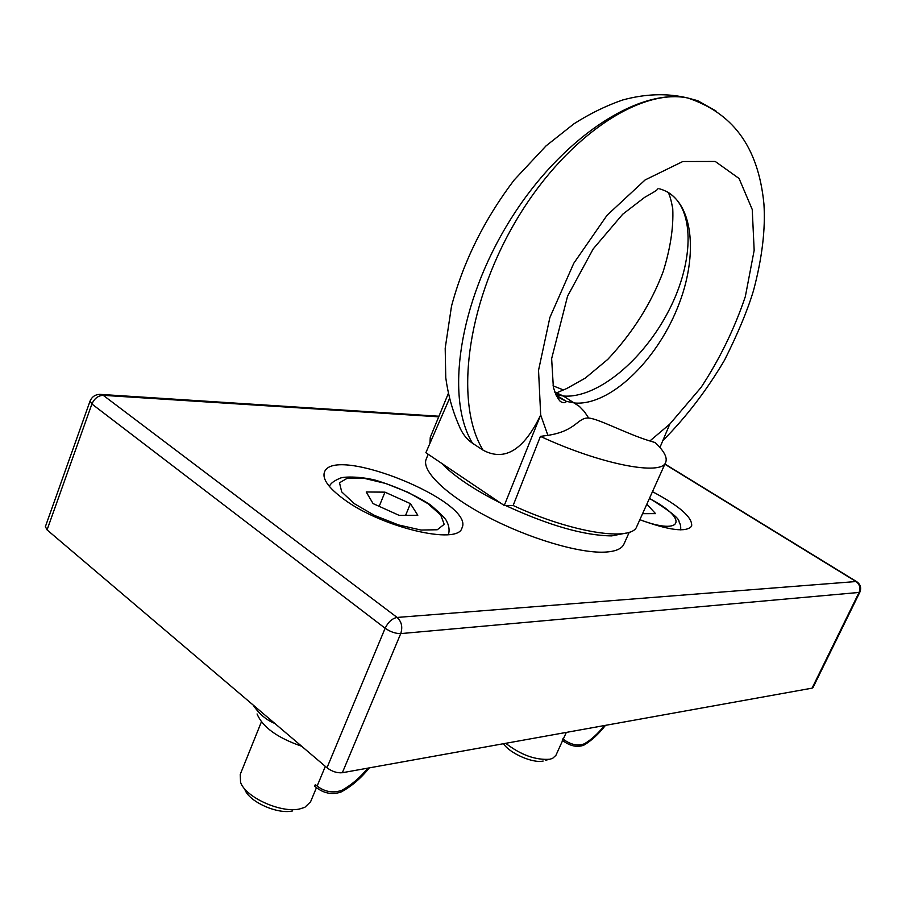 <?xml version="1.0" encoding="UTF-8"?>
<svg xmlns="http://www.w3.org/2000/svg" width="906" height="906" viewBox="0 0 906 906"><rect width="100%" height="100%" fill="white"/><g stroke="black" fill="none" stroke-linecap="round" stroke-linejoin="round"><path stroke-width="1.36" d="M553.011 385.809L563.373 389.908M429.942 443.328L430.259 437.372L448.21 393.748M665.695 462.298L636.861 526.341C632.173 541.981 572.105 532.921 513.136 505.503L540.418 436.375L547.904 435.367C576.669 430.86 577.371 417.406 588.628 418.051L588.651 418.051C598.515 418.663 626.567 433.872 649.885 440.973L655.151 442.558C664.053 450.962 667.563 457.541 665.695 462.298C661.946 476.148 600.633 464.416 540.418 436.375M659.93 447.473L669.794 424.099L649.885 440.973M449.353 398.844L425.865 452.706L504.257 505.503L540.678 414.982C523.849 450.044 504.653 461.777 483.091 450.169L472.524 443.249C466.488 439.138 461.969 433.204 458.957 425.446C452.49 410.746 448.096 394.846 445.763 377.745L445.197 348.266L451.505 306.16C463.498 261.392 484.37 219.354 514.144 180.034L546.08 145.855L573.906 123.839C589.761 113.703 606.001 105.764 622.637 100C645.514 93.76 667.099 93.069 687.382 97.916M659.738 188.89C693.294 198.142 699.545 254.292 677.428 308.017C655.718 361.879 609.636 405.775 574.789 403.023L566.409 401.381C565.355 403.079 563.407 403.159 560.576 401.607C558.3 399.727 555.888 394.948 553.351 387.27L551.641 358.663L567.564 296.171L593.181 248.946L622.705 214.235L644.653 197.349L651.391 193.499C655.74 191.007 657.971 189.331 658.096 188.493M555.944 394.971L566.375 401.369L556.646 396.409M555.786 394.62L563.294 396.013C597.043 398.821 643.645 359.965 669.002 310.214C694.642 260.611 695.151 206.149 666.261 191.381M513.136 505.503L504.257 505.503M472.524 443.249C445.265 398.527 458.436 303.284 509.693 220.804C560.735 138.165 638.39 87.576 687.745 97.984L697.722 100.691L715.729 110.826M715.989 111.008L697.722 100.691L687.643 97.973C638.481 87.746 562.932 139.32 514.381 223.51C465.616 307.53 454.835 404.676 483.091 450.169M90.045 401.098L91.902 403.997C94.383 398.459 98.176 395.571 103.261 395.333L101.608 394.484C96.081 393.985 92.219 396.194 90.045 401.098L45.379 526.646L47.067 529.897L326.987 767.767C332.015 771.538 337.134 773.192 342.343 772.727L812.07 688.152L812.976 687.609L859.907 592.048C861.549 587.734 860.428 584.257 856.555 581.584L856.011 581.539C859.715 584.359 860.734 587.994 859.058 592.445L859.907 592.048M343.589 499.036C328.572 487.904 322.174 478.968 324.416 472.252C333.487 444.155 475.582 501.924 461.981 527.949C458.3 545.514 381.403 527.485 343.589 499.036M652.479 491.675C679.647 506.08 692.705 517.564 691.64 526.126C686.465 532.603 669.194 530.452 639.851 519.704C683.611 536.363 688.73 518.549 649.387 498.515C688.73 518.549 683.611 536.363 639.863 519.682M417.813 515.265L399.218 515.401L373.079 503.589L366.217 491.981L384.971 492.151L410.429 503.645L417.813 515.265L399.218 515.401L373.079 503.589L366.217 491.981L384.971 492.151L410.429 503.645L417.813 515.265M405.594 515.355L410.429 503.645L405.594 515.355M379.184 506.341L384.971 492.151L379.184 506.341M655.559 513.645L642.569 513.657L655.559 513.645L646.85 504.155L655.559 513.645M505.571 505.503C548.81 525.469 584.189 535.605 611.686 535.899L626.08 533.09M441.618 463.317C453.906 476.137 473.623 489.421 500.769 503.147M629.262 532.23L623.906 544.166C621.697 548.979 615.208 551.641 604.427 552.139C578.526 553.283 528.085 538.221 486.975 516.511C445.775 494.823 421.109 470.576 426.228 459.025L428.187 454.268M584.359 743.815C577.462 746.284 570.293 744.641 562.864 738.877L562.252 740.236C569.67 745.966 576.828 747.643 583.713 745.23L584.359 743.815C591.312 739.726 598.017 733.634 604.461 725.525M605.48 725.344C598.515 734.234 591.267 740.87 583.713 745.23M341.664 790.383C332.309 793.554 323.521 791.618 315.311 784.596L314.654 786.204C322.842 793.203 331.619 795.151 340.962 792.059L341.664 790.383C351.132 785.264 359.875 777.846 367.904 768.118M369.342 767.858C360.713 778.537 351.256 786.601 340.962 792.059M301.619 746.216C277.417 737.846 262.57 727.099 257.066 713.962M253.012 704.902C259.059 713.905 266.341 720.089 274.858 723.464M562.637 740.519L555.91 755.344L552.592 758.379L549.829 759.239C535.559 760.281 520.859 754.97 505.729 743.305M503.464 743.713C509.727 753.373 533.022 763.554 543.147 761.04M316.466 787.642L310.554 801.833L304.812 807.337L299.716 808.945C281.143 813.452 245.356 797.28 240.543 782.24L240.249 774.37L261.415 721.833M244.835 789.42C248.776 801.617 277.496 814.585 292.525 810.949M588.651 418.051L584.449 411.664L579.364 406.364L563.328 396.013L579.342 406.364L584.427 411.664L588.628 418.051M669.794 424.099L701.085 387.417C719.817 358.821 734.562 328.527 745.344 296.522L754.166 250.339L752.24 209.49L739.07 178.482L715.242 161.461L682.773 161.528L645.129 179.932L607.054 215.277L573.758 263.295L549.885 317.474L538.538 370.328L540.678 414.982L547.904 435.367M563.294 396.013L556.544 392.887L563.294 396.013M554.891 392.4L556.544 392.887L554.891 392.4M857.053 581.89L664.936 463.997M342.343 772.727L400.735 633.6C402.842 627.054 401.63 621.675 397.111 617.439C392.173 618.424 388.187 622.026 385.129 628.254C390.373 631.867 395.582 633.645 400.735 633.6L859.058 592.445L812.07 688.152M438.957 416.239L99.649 394.348M664.845 464.2L856.011 581.539L397.111 617.439L103.261 395.333L438.719 416.828M47.067 529.897L91.902 403.997L385.129 628.254L326.987 767.767M354.155 503.555L341.698 491.879L339.512 482.785L347.666 478.017L364.223 478.334L385.82 483.498L408.425 492.49L427.938 503.668L440.724 514.993L444.178 524.325L437.27 529.761L421.03 530.044L398.538 524.936L374.529 515.435L354.155 503.555L341.698 491.879L339.512 482.785L347.666 478.017L364.223 478.334L385.82 483.498L408.425 492.49L427.938 503.668L440.724 514.993L444.178 524.325L437.27 529.761L421.03 530.044L398.538 524.936L374.529 515.435L354.155 503.555M556.544 392.898L555.457 393.861M668.209 192.446C669.772 195.22 671.278 200.645 672.75 208.697C673.611 227.395 670.417 248.38 663.158 271.653C651.233 303.419 632.773 332.649 607.801 359.354L585.265 378.119L566.794 388.493L556.544 392.887M687.654 97.961C730.938 112.378 758.163 144.666 763.939 204.088C765.57 229.422 762.105 258.187 753.554 290.384C747.71 309.954 738.028 333.238 724.494 360.237C706.646 390.407 686.091 417.213 662.807 440.667M448.459 534.631C449.659 530.293 449.093 525.899 446.76 521.448C446.284 519.376 440.871 513.861 430.509 504.914C414.835 494.869 396.488 486.624 375.48 480.191C358.787 476.058 342.978 476.681 340.192 478.198C333.748 480.893 330.18 483.668 329.467 486.522C330.18 483.668 333.748 480.893 340.192 478.198C342.978 476.681 358.787 476.058 375.48 480.191C396.488 486.624 414.835 494.869 430.509 504.914C440.871 513.861 446.284 519.376 446.76 521.448C449.093 525.899 449.659 530.293 448.459 534.631M680.565 529.851C681.018 526.918 680.508 524.246 679.024 521.833C679.772 518.81 669.919 510.984 649.466 498.345C669.919 510.984 679.772 518.81 679.024 521.833C680.508 524.246 681.018 526.918 680.565 529.851M566.329 732.399L563.249 739.171M545.389 760.349L548.889 759.398M325.333 766.363L317.134 786.046"/></g></svg>
